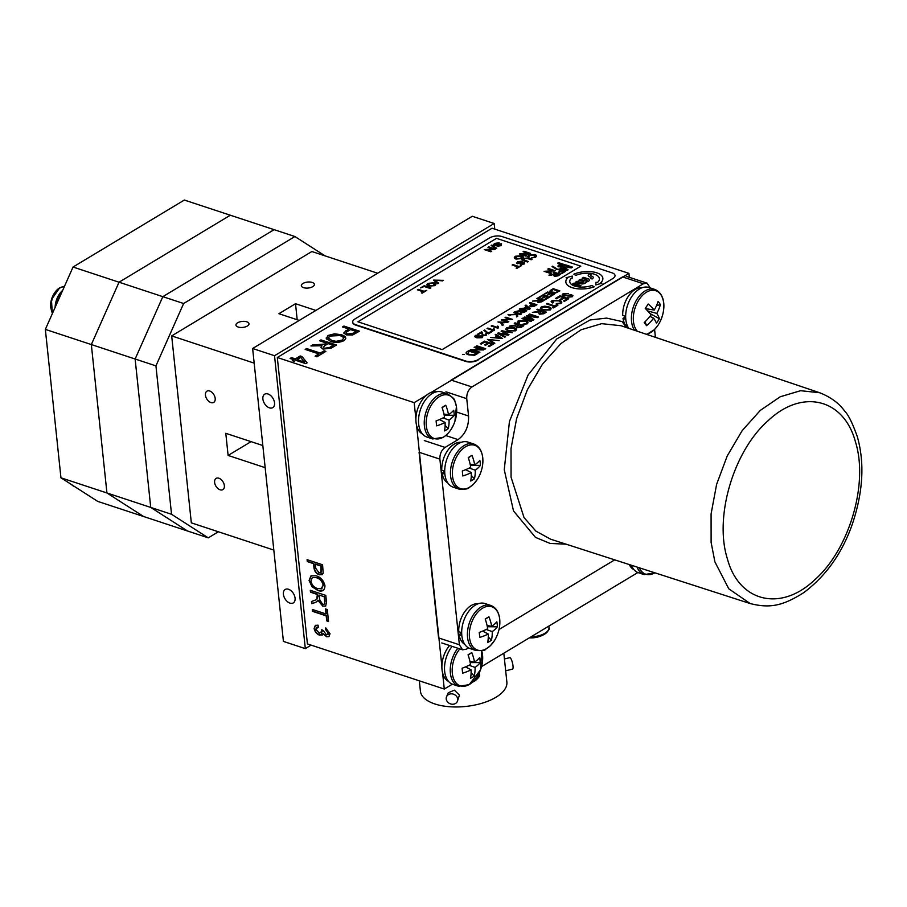 <?xml version="1.0" encoding="UTF-8"?>
<svg xmlns="http://www.w3.org/2000/svg" width="907" height="907" viewBox="0 0 907 907"><rect width="100%" height="100%" fill="white"/><g stroke="black" fill="none" stroke-linecap="round" stroke-linejoin="round"><path stroke-width="1.36" d="M214.608 482.399A6.553 4.161 -121 0 0 217.827 488.454A6.553 4.161 -121 0 0 222.861 489.621A6.553 4.161 -121 0 0 224.358 485.619A6.553 4.161 -121 0 0 221.138 479.565A6.553 4.161 -121 0 0 216.104 478.397A6.553 4.161 -121 0 0 214.608 482.399M205.447 395.18A6.553 4.161 -121 0 0 208.667 401.234A6.553 4.161 -121 0 0 213.701 402.402A6.553 4.161 -121 0 0 215.186 398.4A6.553 4.161 -121 0 0 211.966 392.346A6.553 4.161 -121 0 0 206.932 391.166A6.553 4.161 -121 0 0 205.447 395.18M247.339 326.032A6.553 3.004 -6 0 0 248.983 323.731A6.553 3.004 -6 0 0 244.641 321.395A6.553 3.004 -6 0 0 237.589 322.813A6.553 3.004 -6 0 0 235.945 325.103A6.553 3.004 -6 0 0 240.287 327.45A6.553 3.004 -6 0 0 247.339 326.032M312.745 286.657A6.553 3.004 -6 0 0 314.389 284.367A6.553 3.004 -6 0 0 310.047 282.02A6.553 3.004 -6 0 0 302.995 283.438A6.553 3.004 -6 0 0 301.351 285.739A6.553 3.004 -6 0 0 305.693 288.075A6.553 3.004 -6 0 0 312.745 286.657M265.15 467.661L228.111 455.439L225.786 433.308L262.826 445.53M228.111 455.439L251.035 441.641M377.652 273.234L311.861 251.522L171.684 335.907L191.332 522.851L273.812 550.061M254.164 363.129L171.684 335.907M315.863 310.432L295.512 303.709L278.914 313.709L299.265 320.42M297.19 319.729L295.512 303.709M262.883 399.001A7.846 4.977 -121 0 0 266.737 406.245A7.846 4.977 -121 0 0 272.758 407.64A7.846 4.977 -121 0 0 274.538 402.844A7.846 4.977 -121 0 0 270.694 395.599A7.846 4.977 -121 0 0 264.663 394.205A7.846 4.977 -121 0 0 262.883 399.001M283.403 594.266A7.846 4.977 -121 0 0 287.258 601.511A7.846 4.977 -121 0 0 293.278 602.917A7.846 4.977 -121 0 0 295.07 598.121A7.846 4.977 -121 0 0 291.215 590.876A7.846 4.977 -121 0 0 285.183 589.471A7.846 4.977 -121 0 0 283.403 594.266M494.757 229.108L494.168 223.496L472.264 216.274L252.634 348.492L283.415 641.396L305.319 648.63L311.124 645.126M494.168 223.496L274.526 355.714L305.319 648.63M274.526 355.714L252.634 348.492M302.008 356.564L307.144 362.845L305.795 363.662L295.727 360.34L294.117 361.315L292.303 360.714L293.913 359.739L290.093 358.48L291.532 357.619L295.353 358.877L300.194 355.963L302.008 356.564L306.963 362.959M304.174 361.791L300.591 357.415L297.167 359.478L304.208 362.176L297.167 359.478M290.535 358.628L291.566 358.004L295.399 359.274L300.24 356.349L302.054 356.95M292.746 360.861L293.517 359.988M331.384 348.073L323.039 349.116L320.942 347.46L321.985 345.76L310.908 345.952L312.541 344.966L324.536 344.127L326.373 343.016L319.525 340.76L320.965 339.898L336.463 345.011L331.384 348.073M320.976 347.653L321.985 345.76M311.566 345.964L312.541 344.966M312.586 345.363L317.45 345.102M317.495 345.488L324.536 344.127M319.967 340.907L320.965 339.898M320.999 340.295L336.055 345.261M324.808 345.646L323.277 347.268L324.468 348.243L329.468 347.528L333.209 345.284L328.187 343.617L324.808 345.646M323.323 347.46L324.468 348.243M324.502 348.639L329.513 347.925L333.209 345.284M324.581 344.513L325.964 343.265M343.934 326.067L359.433 331.18L352.664 334.978L346.327 334.887L343.798 332.971L348.742 328.992L342.495 326.939L343.934 326.067L359.025 331.429M343.844 333.175L345.816 330.749M353.208 333.243L356.19 331.452L350.544 329.592L347.54 331.406C345.76 332.45 345.794 333.311 347.676 333.991L353.208 333.243M346.236 333.096L347.721 334.388L353.254 333.629L356.19 331.452M342.937 327.087L343.968 326.463M345.862 331.134L348.333 329.241M315.738 629.061L319.298 633.222L321.985 631.227L321.634 629.832L323.482 630.671L326.339 634.843L328.413 633.245L325.726 629.798L325.726 627.95L330.023 633.721L328.89 636.646L326.441 636.737L323.062 633.619L319.525 635.149C316.668 634.106 314.865 631.896 314.117 628.494L315.33 625.388L318.051 625.184L318.448 627.168L315.738 629.061M329.037 636.555L326.441 636.737M322.359 635.002L319.82 634.968C316.962 633.936 315.16 631.714 314.412 628.324L315.477 625.308M326.735 636.555L323.243 633.948M327.949 634.719L328.708 633.063L326.021 629.617L326.021 628.097M321.361 633.097L322.28 631.045L321.928 629.662M318.402 626.952L316.532 627.293M310.296 590.287L325.794 595.4L326.509 602.169L325.624 606.103L322.813 606.193L318.074 600.468L315.659 602.384L311.713 603.688L311.475 601.511L316.69 599.606L317.348 594.459L310.5 592.203L310.296 590.287M325.76 606.012L322.813 606.193M316.804 599.527L317.597 596.897M319.162 595.049L319.627 599.55L322.597 604.277C324.264 604.64 324.967 603.779 324.717 601.704L324.184 596.715L319.162 595.049L324.184 596.715M324.184 604.153L325.001 601.522L324.479 596.534M317.892 596.727L317.643 594.278L310.795 592.022L310.625 590.389M323.107 606.023L318.368 600.298L315.953 602.214L311.997 603.506L311.781 601.409M307.076 559.653L322.575 564.766L323.187 573.292L319.298 574.766C316.158 573.643 314.366 571.229 313.935 567.51L313.516 563.621L307.28 561.569L307.076 559.653M322.348 574.641L319.298 574.766M319.593 574.596C316.441 573.462 314.661 571.047 314.219 567.34L313.935 567.51M315.33 564.222L315.749 568.224L319.015 572.827L320.874 572.782L320.965 566.081L315.659 564.324M321.01 572.691L321.384 570.05M321.679 569.879L321.259 565.9L315.625 564.041M314.219 567.34L313.811 563.451L307.575 561.388L307.405 559.755M316.055 575.775C320.647 577.079 323.618 580.412 324.978 585.786C324.706 590.514 322.302 592.067 317.779 590.446L312.019 586.727L309.083 580.525L310.942 575.888L316.055 575.775M323.368 590.31L317.779 590.446M318.074 590.264L312.019 586.727M312.314 586.557L309.083 580.525M321.339 588.722L323.47 585.026C322.393 580.899 320.08 578.394 316.532 577.51L312.269 577.657L310.886 581.104C311.94 585.128 314.185 587.611 317.631 588.541L321.985 588.507M316.532 577.51L312.416 577.578M323.47 585.026L323.175 585.196C322.098 581.07 319.786 578.575 316.237 577.691M321.044 588.904L323.175 585.196M309.378 580.344L311.237 575.718M312.314 609.436L325.998 613.948L325.477 608.926L327.28 609.515L328.538 621.488L326.735 620.887L326.203 615.864L312.518 611.341L312.314 609.436M328.515 621.204L327.019 620.705L326.497 615.683L312.802 611.171L312.632 609.538M326.293 613.767L325.794 609.028M629.356 277.327L628.936 273.37L492.07 228.224L277.315 357.505L414.182 402.651L415.894 418.989M416.574 425.383L441.89 666.328M442.571 672.722L444.283 689.059L452.378 684.184M277.315 357.505L307.416 643.902L444.283 689.059M326.373 339.082L328.073 335.851L334.536 333.81L341.247 334.717C346.02 336.134 346.916 338.141 343.923 340.703C339.377 342.699 334.898 342.925 330.488 341.372L326.146 338.039M334.57 334.195L341.247 334.717M339.785 335.579L329.853 336.043L328.459 337.994L331.973 340.522L336.078 341.315L342.098 340.114C344.354 338.13 343.583 336.622 339.785 335.579M328.493 338.186L331.973 340.522M332.019 340.907L336.123 341.712L342.143 340.51L343.538 338.356M341.293 335.114L345.828 338.266M326.327 338.685L328.028 335.454L334.536 333.81M316.894 356.791L315.092 356.19L318.856 353.923L305.171 349.41L306.6 348.537L320.296 353.061L324.06 350.794L325.874 351.383L316.894 356.791M305.614 349.558L306.6 348.537M306.645 348.934L320.296 353.061M315.534 356.338L318.448 354.161M320.33 353.447L324.105 351.179L325.466 351.633M628.936 273.37L431.222 392.402M426.426 395.282L414.182 402.651M481.515 666.634L637.848 572.532M505.675 670.761L512.512 669.151A5.896 1.406 -103.3 0 0 512.999 665.84A5.896 1.406 -103.3 0 0 509.813 657.677L504.428 658.947M503.827 653.21L506.866 682.075A43.457 19.943 174 0 1 482.286 703.152A43.457 19.943 174 0 1 434.85 703.957A43.457 19.943 174 0 1 420.417 691.157L419.329 680.828M457.729 699.116A5.896 5.068 23.4 0 1 457.389 701.372A5.896 5.068 23.4 0 1 451.233 704.093A5.896 5.068 23.4 0 1 446.233 698.957A5.896 5.068 23.4 0 1 446.573 696.701A5.896 5.068 23.4 0 1 452.729 693.98A5.896 5.068 23.4 0 1 457.729 699.116M446.573 696.701L448.273 692.755L454.373 690.17L459.452 695.136L457.389 701.372M479.202 672.937L479.35 674.332C480.245 675.545 478.873 677.676 475.211 680.715A15.521 7.12 174 0 1 474.803 680.964L474.803 680.964A15.521 7.12 174 0 1 472.706 682.019M548.327 630.138A15.521 7.12 174 0 1 544.585 634.163A15.521 7.12 174 0 1 544.438 634.254L544.438 634.254A15.521 7.12 174 0 1 529.711 637.621M436.562 391.779A22.392 13.945 108.3 0 0 428.796 393.581A22.392 13.945 108.3 0 0 416.268 414.703A22.392 13.945 108.3 0 0 422.594 434.102M629.265 564.551A22.392 13.945 108.3 0 0 634.061 569.8M449.555 645.512A22.392 13.945 108.3 0 0 448.591 681.452M459.815 648.902A22.811 14.206 108.3 0 0 452.321 673.3A22.811 14.206 108.3 0 0 469.554 684.354A22.811 14.206 108.3 0 0 482.547 655.092A22.811 14.206 108.3 0 0 481.674 650.761M471.118 672.756L474.236 676.032A36.643 27.391 -143.7 0 1 470.518 678.266A38.661 22.29 62.6 0 0 471.084 669.808A38.661 19.784 -1.8 0 1 462.604 673.187A36.643 3.809 -99.1 0 0 462.366 670.761A36.643 3.809 -99.1 0 0 462.082 668.232A38.661 15.555 170.1 0 0 470.529 664.514A38.661 22.29 62.6 0 0 468.046 654.809A36.643 1.19 -32.6 0 1 471.765 652.575L468.137 655.069M469.044 665.284L475.064 667.416A38.661 19.784 -1.8 0 0 480.2 662.598A36.643 32.391 6.2 0 0 480.041 660.115A36.643 32.391 6.2 0 0 479.678 657.654A38.661 15.555 170.1 0 1 474.508 662.121A38.661 26.53 -125.2 0 0 471.765 652.575M471.084 669.808L465.472 666.906M474.508 662.121L469.917 661.362M480.2 662.598L470.177 662.586M474.236 676.032A38.661 26.53 -125.2 0 0 475.064 667.416M452.14 646.362A23.718 14.761 108.3 0 0 444.509 668.969A23.718 14.761 108.3 0 0 452.944 684.4L458.67 686.282L469.248 684.66L480.517 669.819L481.742 650.75M439.317 396.688A22.811 14.206 108.3 0 0 426.324 425.95A22.811 14.206 108.3 0 0 443.557 437.015A22.811 14.206 108.3 0 0 456.55 407.753A22.811 14.206 108.3 0 0 439.317 396.688M445.122 425.417L448.239 428.682A36.643 27.391 -143.7 0 1 444.521 430.916A38.661 22.29 62.6 0 0 445.088 422.469A38.661 19.784 -1.8 0 1 436.607 425.848A36.643 3.809 -99.1 0 0 436.369 423.422A36.643 3.809 -99.1 0 0 436.086 420.893A38.661 15.555 170.1 0 0 444.532 417.163A38.661 22.29 62.6 0 0 442.049 407.47A36.643 1.19 -32.6 0 1 445.768 405.225L442.14 407.719M443.047 417.934L449.067 420.077A38.661 19.784 -1.8 0 0 454.203 415.259A36.643 32.391 6.2 0 0 454.044 412.776A36.643 32.391 6.2 0 0 453.681 410.304A38.661 15.555 170.1 0 1 448.512 414.771A38.661 26.53 -125.2 0 0 445.768 405.225M447.536 393.887L441.811 391.994A23.718 14.761 108.3 0 0 432.174 393.57A23.718 14.761 108.3 0 0 418.751 417.061A23.718 14.761 108.3 0 0 426.948 437.049L432.673 438.943L443.251 437.31C448.512 433.954 452.412 428.603 454.929 421.279L456.414 406.472L454.736 400.735C455.189 399.647 452.786 397.368 447.536 393.887A23.718 14.761 108.3 0 0 437.911 395.452A23.718 14.761 108.3 0 0 424.476 418.955A23.718 14.761 108.3 0 0 432.673 438.943M445.088 422.469L439.476 419.567M448.512 414.771L443.92 414.011M454.203 415.259L444.181 415.236M448.239 428.682A38.661 26.53 -125.2 0 0 449.067 420.077M631.408 565.242A23.718 14.761 108.3 0 0 638.415 572.736L644.14 574.63L654.979 572.839M639.344 567.805A22.811 14.206 108.3 0 0 654.854 572.805M819.69 392.742L819.69 392.742C830.676 397.085 839.009 403.207 844.689 411.12C848.464 414.93 852.693 423.535 857.387 436.925C864.824 463.33 863.045 492.694 852.024 525.028C841.798 553.723 825.665 576.285 803.625 592.724C782.344 606.159 769.533 608.427 750.146 603.54L728.763 588.79L714.886 561.841L711.111 542.318L711.088 513.906L716.609 484.383L727.233 455.926L742.153 430.655L760.293 410.406L780.281 396.744L800.586 390.702L819.69 392.742L621.012 325.726L601.658 323.663L581.104 329.774L560.9 343.594L542.511 364.104L527.352 389.783L516.593 418.671L511.026 448.557L511.06 477.195L524.031 517.568L535.878 531.105L550.606 539.189M855.414 441.743C843.759 398.4 801.992 388.411 768.082 420.723C733.638 450.87 713.99 516.775 727.38 558.814C738.967 602.112 780.87 612.146 814.724 579.822C849.269 549.597 868.781 483.567 855.414 441.743M566.127 544.189L550.096 543.429L535.481 537.386L513.498 510.924L504.258 469.735L509.439 421.506L528.067 375.045L556.751 338.946L590.106 319.956L606.647 318.108L622.1 321.566L626.431 327.552M650.228 287.916L647.065 283.165L643.358 283.766L471.946 386.96C468.318 389.647 466.583 393.547 466.742 398.672L468.556 415.996C468.885 426.29 465.382 434.17 458.069 439.612L445.088 447.423C441.46 450.11 439.725 454.01 439.884 459.135L459.396 644.775L462.581 649.809L466.289 649.208L468.5 647.881M439.884 459.135L419.079 452.276L438.591 637.916L459.396 644.775M643.358 283.766L622.553 276.907L451.142 380.101L471.946 386.96M499.009 629.503L614.708 559.857M655.421 337.336L654.593 329.456M625.66 316.566L623.007 318.414A21.587 13.435 108.3 0 0 628.755 328.334A23.718 14.761 108.3 0 1 631.578 296.884A23.718 14.761 108.3 0 1 648.958 287.496L654.695 289.39A23.718 14.761 108.3 0 0 637.315 298.766A23.718 14.761 108.3 0 0 634.537 330.284M625.796 319.332L623.007 318.414M642.179 287.712A21.587 13.435 108.3 0 0 622.724 315.398L625.66 316.373M444.702 471.402L442.094 473.273A21.587 13.435 108.3 0 0 447.82 482.955M444.872 474.18L442.094 473.273M461.232 442.321A21.587 13.435 108.3 0 0 441.777 470.28L444.702 471.243M461.674 632.825L459.067 634.696A21.587 13.435 108.3 0 0 464.781 644.389M461.833 635.614L459.067 634.696M478.193 603.745A21.587 13.435 108.3 0 0 458.749 631.703L461.674 632.667M646.328 334.264A22.811 14.206 108.3 0 0 658.153 324.989A22.811 14.206 108.3 0 0 660.477 294.197A22.811 14.206 108.3 0 0 639.016 299.707A22.811 14.206 108.3 0 0 636.691 330.499A22.811 14.206 108.3 0 0 637.27 331.214M647.689 310.931L656.77 313.391A38.661 14.013 -150.9 0 1 659.321 318.697A36.643 34.817 -153.5 0 1 656.407 323.153A38.661 9.784 37.2 0 0 653.641 318.164A38.661 29.806 -33.6 0 1 646.555 325.681A36.643 5.465 -118.1 0 1 645.41 324.207A36.643 5.465 -118.1 0 1 644.197 322.575A38.661 25.566 139.9 0 0 651.124 314.842A38.661 9.784 37.2 0 0 645.262 308.448A36.643 6.247 -53.5 0 0 648.188 303.992A38.661 14.013 -150.9 0 1 654.253 310.069A38.661 25.566 139.9 0 0 658.04 301.464A36.643 23.117 -4.4 0 1 659.31 302.983A36.643 23.117 -4.4 0 1 660.387 304.571L656.464 305.693M656.77 313.391A38.661 29.806 -33.6 0 0 660.387 304.571M654.253 310.069L645.41 308.595M659.321 318.697L650.104 313.618M653.641 318.164L649.979 316.35M646.555 325.681L645.047 321.781M499.712 619.288A22.811 14.206 108.3 0 0 482.479 608.234A22.811 14.206 108.3 0 0 469.486 637.485A22.811 14.206 108.3 0 0 486.719 648.55A22.811 14.206 108.3 0 0 499.712 619.288M482.637 631.102L488.249 634.004A38.661 19.784 -1.8 0 1 479.769 637.383A36.643 3.809 -99.1 0 0 479.247 632.428A38.661 15.555 170.1 0 0 487.694 628.698A38.661 22.29 62.6 0 0 485.211 619.005A36.643 1.19 -32.6 0 1 487.127 617.848A36.643 1.19 -32.6 0 1 488.93 616.771L485.302 619.266M488.249 634.004A38.661 22.29 62.6 0 1 487.683 642.462A36.643 27.391 -143.7 0 0 489.61 641.419A36.643 27.391 -143.7 0 0 491.401 640.217A38.661 26.53 -125.2 0 0 492.229 631.612A38.661 19.784 -1.8 0 0 497.365 626.794A36.643 32.391 6.2 0 0 496.843 621.839A38.661 15.555 170.1 0 1 491.673 626.306A38.661 26.53 -125.2 0 0 488.93 616.771M490.698 605.423L484.973 603.54A23.718 14.761 108.3 0 0 468.431 611.692A23.718 14.761 108.3 0 0 461.822 635.524A23.718 14.761 108.3 0 0 470.109 648.584L475.835 650.478C482.127 650.807 485.415 650.398 485.698 649.253L490.46 645.637L494.474 640.569C498.589 633.744 500.335 626.601 499.723 619.141C498.861 611.976 495.857 607.407 490.698 605.423A23.718 14.761 108.3 0 0 474.157 613.586A23.718 14.761 108.3 0 0 467.558 637.417A23.718 14.761 108.3 0 0 475.835 650.478M487.082 625.547L491.673 626.306M497.365 626.794L487.342 626.771M492.229 631.612L486.209 629.469M491.401 640.217L488.283 636.952M482.751 457.865A22.811 14.206 108.3 0 0 465.506 446.8A22.811 14.206 108.3 0 0 452.514 476.062A22.811 14.206 108.3 0 0 469.747 487.127A22.811 14.206 108.3 0 0 482.751 457.865M465.676 469.679L471.289 472.581A38.661 19.784 -1.8 0 1 462.808 475.96A36.643 3.809 -99.1 0 0 462.287 471.005A38.661 15.555 170.1 0 0 470.722 467.275A38.661 22.29 62.6 0 0 468.25 457.582A36.643 1.19 -32.6 0 1 470.166 456.425A36.643 1.19 -32.6 0 1 471.969 455.337L468.341 457.831M471.289 472.581A38.661 22.29 62.6 0 1 470.71 481.027A36.643 27.391 -143.7 0 0 472.638 479.996A36.643 27.391 -143.7 0 0 474.429 478.794A38.661 26.53 -125.2 0 0 475.257 470.189A38.661 19.784 -1.8 0 0 480.393 465.37A36.643 32.391 6.2 0 0 479.871 460.416A38.661 15.555 170.1 0 1 474.701 464.883A38.661 26.53 -125.2 0 0 471.969 455.337M473.737 443.999L468.001 442.106A23.718 14.761 108.3 0 0 451.471 450.269A23.718 14.761 108.3 0 0 444.861 474.1A23.718 14.761 108.3 0 0 453.149 487.161L458.874 489.054C465.166 489.383 468.443 488.975 468.726 487.83L473.499 484.213L477.501 479.145C481.617 472.32 483.374 465.178 482.751 457.718C481.889 450.552 478.885 445.972 473.737 443.999A23.718 14.761 108.3 0 0 457.196 452.162A23.718 14.761 108.3 0 0 450.586 475.982A23.718 14.761 108.3 0 0 458.874 489.054M470.121 464.123L474.701 464.883M480.393 465.37L470.382 465.348M475.257 470.189L469.236 468.046M474.429 478.794L471.311 475.529M325.103 255.887L294.922 236.534L183.633 303.516L155.936 365.872L171.536 514.28L150.732 507.421L187.466 530.98L143.669 516.537L106.935 492.966L143.669 516.537L97.673 501.367L60.95 477.796L45.35 329.388L73.048 267.032L119.032 282.213L91.335 344.558L106.935 492.966L91.335 344.558L119.032 282.213L230.321 215.22L119.032 282.213L162.829 296.657L135.132 359.013L150.732 507.421L60.95 477.796M171.536 514.28L208.27 537.851L187.466 530.98L150.732 507.421L135.132 359.013L45.35 329.388M155.936 365.872L135.132 359.013L162.829 296.657L183.633 303.516M294.922 236.534L274.118 229.664L162.829 296.657L274.118 229.664L184.325 200.05L73.048 267.032M208.27 537.851L218.36 531.774M50.622 307.927A15.521 9.66 -71.7 0 1 59.477 288.007M55.134 307.371A16.133 10.045 -71.7 0 1 62.674 290.387M62.141 291.601A15.396 9.58 108.3 0 0 55.667 306.158M556.887 273.857L558.995 274.549L556.887 273.846L555.299 274.798L556.887 273.857M555.084 275.955L555.299 274.81L555.084 275.932L559.007 274.549M497.932 321.962L507.693 322.28L501.979 322.903L503.283 324.933L502.297 325.522L500.743 322.892L497.932 321.962L500.755 322.915L502.297 325.556L503.294 324.955M543.384 294.605L547.715 291.997L554.347 294.185L550.175 296.702L549.415 296.453L552.748 294.435L550.708 293.766L546.83 295.387L549.937 293.517L547.647 292.757L543.384 294.605L547.647 292.78L549.914 293.528M554.324 294.208L549.438 296.464M514.269 323.266L514.983 322.835L523.838 325.76L521.23 327.336L516.684 327.79L515.879 325.998L509.757 325.987L518.18 324.559L514.269 323.266L518.169 324.57M519.212 324.899L517.455 325.964L517.398 327.359L522.092 325.851L519.212 324.899M547.794 269.084L548.633 268.585L555.277 270.774L546.604 271.374L551.558 273.018L550.719 273.517L544.075 271.329L552.76 270.717L547.794 269.084L552.714 270.717M527.636 256.33L528.407 257.248L529.461 256.817L529.461 255.264L529.461 256.806L528.407 257.237L528.611 255.048L534.813 254.538C536.819 255.23 537.023 256.148 535.447 257.282L531.23 258.019L534.722 257.01L533.985 255.037L529.461 255.252L533.985 255.048L535.436 256.08M517.421 261.783L522.285 261.08L518.226 262.01L518.033 263.211L524.665 262.078L524.427 263.914L520.278 264.583L523.634 263.676L523.895 262.599L523.09 262.531L517.239 263.733L517.421 261.783M517.239 263.733L523.101 262.542L523.895 262.611L523.634 263.688M417.413 289.843L423.263 291.782L417.39 289.832L418.229 289.333L424.102 291.272L426.766 290.376L422.14 293.165L426.755 290.387M421.392 292.916L422.14 293.176L421.37 292.916L423.274 291.771M420.599 287.916L424.159 286.487L430.043 288.426L430.87 287.927L430.031 288.415L424.159 286.476L420.587 287.916L424.227 285.716L430.87 287.916M426.902 284.832L428.603 286.181L434.827 285.626L435.938 284.152M523.09 251.727L527.999 253.359M530.561 253.427L529.677 253.949L530.561 253.427M521.922 254.028L529.677 253.96L521.876 254.017L526.82 255.661M526.003 256.171L526.831 255.661L526.003 256.159L519.36 253.96L526.003 256.171M519.371 253.971L528.033 253.359L523.078 251.727L523.917 251.216L530.561 253.416M512.149 265.048L517.999 266.998L512.126 265.048L512.965 264.549L518.838 266.488L521.491 265.604M516.877 268.393L521.514 265.604L516.106 268.132L516.877 268.393M516.128 268.132L518.01 266.987M522.285 261.091L518.226 262.032L518.033 263.223M520.289 264.595L524.427 263.926L524.665 262.089M516.434 263.007L517.239 263.744M528.339 261.499L527.5 261.987L528.339 261.499L524.552 260.241L523.951 258.642L527.443 258.518L531.219 259.765L532.035 259.255M522.013 259.629L527.5 261.998L523.679 260.728C521.774 260.173 521.559 259.391 523.033 258.404L528.237 257.985L532.058 259.243L531.219 259.742L527.443 258.506L523.951 258.642L523.226 259.447M531.241 258.019L535.447 257.293L536.536 255.876M555.277 270.785L546.638 271.386M551.558 273.03L550.719 273.529L544.098 271.329M552.046 266.545L557.011 269.742L557.624 269.356L557.011 269.73L552.034 266.533L552.658 266.159L557.635 269.356M557.692 263.143L560.39 264.05L557.68 263.132L558.508 262.633L565.14 264.833M562.986 266.148L565.152 264.844L562.986 266.148M557.862 266.046L558.848 266.862L562.045 266.658L558.848 266.851L558.95 264.912L560.401 264.039M558.485 272.179L559.234 272.44L558.474 272.168L561.127 270.569L558.145 269.594L561.116 270.581M565.628 271.295L560.911 273.404L561.682 273.665L565.628 271.295L558.984 269.084L558.145 269.594M560.923 273.404L564.018 271.533L561.898 270.83L564.007 271.533M559.234 272.44L561.898 270.842L559.234 272.429M562.623 266.907L566.626 269.696L562.612 266.896L570.673 267.282L565.061 265.434L570.616 267.282M572.532 267.134L571.274 267.871L564.052 266.975L571.274 267.894L572.532 267.134L565.889 264.923L565.061 265.434M568.088 269.81L566.841 270.547L568.088 269.81M560.197 268.37L566.841 270.558L560.197 268.37L561.036 267.848L566.648 269.708M580.809 266.159L496.503 238.348L357.891 321.792L442.197 349.603L580.809 266.159L442.197 349.626L357.902 321.804M553.145 272.61L556.104 273.597L553.134 272.61L553.973 272.1L560.605 274.299M558.043 275.853L560.617 274.311L558.043 275.841L554.268 276.442L558.043 275.853M554.052 274.923L554.268 276.465L554.052 274.912L553.27 275.082L554.052 274.923M551.739 275.172L548.928 275.138L551.739 275.172M548.95 275.138L556.116 273.585M514.292 257.735L515.992 259.096L522.205 258.529L523.316 257.055M499.145 242.781L495.075 243.7L494.882 244.901L495.086 243.711L499.145 242.781L494.281 243.473L494.1 245.423L499.95 244.232L500.755 244.3L500.494 245.378M497.149 246.285L501.288 245.616L501.526 243.779L501.288 245.604L497.127 246.273L500.483 245.366L500.755 244.289L496.73 245.332L494.1 245.434L493.283 244.697M491.129 245.446L491.753 245.071L496.73 248.269L496.095 248.643L491.129 245.446L496.106 248.654L496.719 248.269M487.977 247.362L492.875 248.994L487.955 247.35L488.794 246.851L495.437 249.04L494.553 249.572L495.426 249.051M486.798 249.663L494.553 249.584L486.764 249.652L491.719 251.284L490.88 251.783L491.719 251.296M484.259 249.595L490.88 251.795L484.236 249.595L492.92 248.994M433.546 280.127L437.786 283.766L438.682 283.211L437.786 283.744L433.535 280.116L443.466 280.342M434.793 280.127L442.571 280.887L434.793 280.116L438.693 283.199M478.091 359.648L612.803 278.551A8.843 4.059 -6 0 0 612.089 272.86L502.047 236.557A8.843 4.059 -6 0 0 489.621 237.906L354.909 319.003A8.843 4.059 -6 0 0 352.687 322.098A8.843 4.059 -6 0 0 355.623 324.695L465.665 360.997A8.843 4.059 -6 0 0 478.091 359.648L478.136 360.034A8.843 4.059 174 0 1 465.71 361.394L465.665 360.997M355.623 324.695L355.669 325.091A8.843 4.059 174 0 1 352.732 322.484A8.843 4.059 174 0 1 352.721 322.291M355.669 325.091L465.71 361.394M563.156 297.587L560.175 296.612L556.592 298.766L555.549 298.426L559.857 295.818L568.712 298.743L564.517 301.271L563.474 300.931L566.966 298.834L564.199 297.927L560.923 299.9L559.88 299.559L563.168 297.587L560.175 296.6L556.592 298.754L555.572 298.426M568.7 298.754L564.517 301.294L563.496 300.943M536.876 309.661L537.59 309.23L546.445 312.155L543.826 313.731L539.291 314.185L538.486 312.393L532.364 312.382L540.787 310.954L536.876 309.661L540.765 310.954M541.819 311.294L540.062 312.348L540.005 313.754L544.699 312.246L541.819 311.294M546.433 312.155L543.837 313.743L539.291 314.196L538.486 312.405L532.386 312.382M482.819 336.746L482.127 337.699L476.957 337.846L474.758 336.395M478.805 334.989L475.79 336.27M477.422 337.268L477.91 336.157L481.73 335.851L482.116 337.676L476.946 337.812C474.826 337.279 474.338 336.463 475.495 335.397L478.828 334.966L476.22 335.669L477.422 337.268L477.91 336.191M526.479 306.691L525.142 305.614M530.289 308.675L529.359 309.264L520.369 308.482L523.963 308.199L526.491 306.679L525.119 305.591L526.003 305.058L530.3 308.675L529.359 309.242L520.369 308.459M539.733 299.582L536.808 298.596M544.223 300.285L541.683 301.838L537.908 302.45L537.692 300.909L532.613 301.113M464.463 354.433L462.513 354.444M477.944 353.39L474.633 355.227L468.749 354.841C466.039 354.127 465.45 353.095 466.98 351.735L469.089 350.465L477.944 353.401L474.633 355.249L468.749 354.864L465.949 352.959M507.489 334.604L501.14 331.168L501.888 330.726L512.251 332.733L502.784 331.35L508.986 334.694L508.113 335.239L499.088 333.572L505.55 336.769L504.825 337.223L497.41 333.436L498.26 332.903L507.489 334.604L501.152 331.18M497.41 333.436L504.825 337.211L505.55 336.769M516.491 329.581L515.618 330.828L508.305 330.998L505.664 329.037M519.643 322.926L518.713 323.289L518.169 320.817L525.448 320.715C528.033 321.441 528.611 322.484 527.194 323.844L522.262 324.366L526.185 323.493C527.239 322.473 526.752 321.69 524.734 321.169L519.223 321.157L518.645 321.962M526.185 323.493C527.239 322.461 526.752 321.679 524.734 321.146L519.223 321.146L519.654 322.915L518.713 323.277L517.353 321.94M522.262 324.366L527.194 323.844M531.581 321.101L530.878 321.543L522.035 318.606L522.738 318.176L531.593 321.089L530.878 321.52L522.013 318.606M536.729 317.042L528.928 314.457M532.126 319.423L526.479 315.931L527.171 315.5L536.808 317.053L528.917 314.446L529.631 314.015L538.497 316.94L537.352 317.643L528.123 316.158L533.883 319.718L532.851 320.352L523.997 317.427L524.711 316.985L532.171 319.445L526.491 315.931M557.884 305.262L553.485 307.915L552.442 307.575L554.29 306.464L546.467 303.902L547.182 303.448L555.005 306.033L556.853 304.922L557.884 305.262L553.485 307.927L552.454 307.575M561.818 302.292L560.934 303.55L556.49 303.528L559.925 303.176C560.98 302.167 560.492 301.385 558.474 300.852L552.964 300.841L552.386 301.657M559.925 303.176C560.98 302.144 560.492 301.373 558.474 300.841L552.964 300.829L553.395 302.621L552.454 302.972L551.093 301.634M566.954 298.845L564.199 297.938L560.923 299.911L559.902 299.559M572.975 295.75L572.147 296.793L567.34 297.224L571.093 296.453L571.025 295.194L563.27 296.067L562.011 295.036M571.093 296.453L571.013 295.172L569.891 295.013L563.27 296.056L562.93 293.868L568.304 293.426L563.905 294.253L563.973 295.637L571.761 294.752L572.147 296.782L567.351 297.213M573.882 274.186A18.378 8.435 -6 0 0 573.859 274.197L575.764 275.388A14.886 6.825 174 0 1 590.922 273.449A14.886 6.825 174 0 1 599.38 278.608M600.536 282.973A18.378 8.435 -6 0 0 596.761 272.814A18.378 8.435 -6 0 0 573.848 274.175L575.764 275.365A14.886 6.825 174 0 1 594.448 274.209A14.886 6.825 174 0 1 597.418 282.508L595.933 282.281L595.797 284.945L601.942 283.211L600.536 282.973A18.378 8.435 -6 0 0 602.86 278.234M595.786 284.923L601.874 283.199M578.643 285.784L580.911 285.546M572.6 283.982L577.521 285.637L579.006 284.719M590.446 275.252A1.315 0.601 174 0 1 590.604 274.934L591.047 274.504L589.301 273.903L588.586 274.594A3.594 1.644 -6 0 0 588.892 276.329L590.774 277.361A1.315 0.601 174 0 1 591.024 277.655M588.189 275.49A3.594 1.644 -6 0 0 588.892 276.352L590.763 277.327A1.315 0.601 174 0 1 590.876 277.973L590.434 278.426L592.18 278.993L592.895 278.313A3.594 1.644 -6 0 0 593.291 277.417M582.124 278.256L586.727 279.798A1.315 0.601 174 0 1 587.158 280.172M575.616 282.168L580.219 283.71A3.594 1.644 -6 0 0 584.097 283.653A3.594 1.644 -6 0 0 586.171 281.941A3.594 1.644 -6 0 0 589.425 279.934M578.87 280.206L583.473 281.748A1.315 0.601 174 0 1 583.904 282.122M565.855 282.122A18.832 8.639 -6 0 0 594.164 286.839L591.999 285.467A14.886 6.825 174 0 1 574.721 286.079A14.886 6.825 174 0 1 570.991 278.54L572.079 278.721L572.215 276.091L566.07 277.803L567.453 278.03M566.127 277.803L567.476 278.007A18.832 8.639 -6 0 0 572.102 287.655A18.832 8.639 -6 0 0 594.164 286.816M569.777 281.714A14.886 6.825 174 0 1 570.991 278.562L572.068 278.698L572.215 276.068M551.15 308.72L550.277 309.967L542.964 310.126L540.323 308.176M523.827 325.772L521.23 327.348L516.684 327.801L515.879 326.01L509.779 325.987M497.183 336.021L495.188 334.774M502.591 338.549L490.698 337.472L494.712 337.506L497.195 336.009L495.177 334.762L495.925 334.309L502.603 338.549L490.698 337.461M494.791 343.243L494.054 343.708L487.467 339.422M499.122 340.635L488.884 339.524L494.803 343.243L494.054 343.696L487.456 339.411L499.133 340.635L488.884 339.513M487.875 342.903L484.905 341.928L481.311 344.082L480.291 343.73M493.431 344.07L489.236 346.599L488.204 346.259L491.685 344.15L488.93 343.243L485.653 345.227L484.61 344.887L487.898 342.903L484.905 341.916L481.311 344.07L480.279 343.73L484.587 341.134L493.442 344.059L489.236 346.587L488.204 346.247M491.673 344.161L488.93 343.254L485.653 345.216L484.61 344.875M484.973 349.172L476.118 346.247L476.833 345.805L485.698 348.73L484.973 349.172M481.186 349.762L474.146 347.438L474.86 346.996L483.714 349.932L472.864 349.875M483.714 349.921L472.819 349.853L479.916 352.199L479.202 352.642L470.348 349.728L481.232 349.762L474.146 347.426M559.834 290.898L555.356 293.086L551.717 292.746L549.88 291.351M552.726 294.458L550.708 293.789L546.853 295.399M544.869 296.566L542.59 295.818L539.098 297.927L538.339 297.666L542.658 295.036L549.302 297.235L545.13 299.741L544.359 299.514L547.703 297.485L545.663 296.804L541.808 298.437M549.279 297.247L545.13 299.775L544.359 299.491M547.681 297.496L545.663 296.827L541.774 298.426L544.892 296.555L542.59 295.795L538.339 297.643M532.137 303.913L529.416 303.017L530.244 302.507L536.899 304.729L533.781 306.543L530.584 306.747L530.686 304.786L532.137 303.913L529.439 303.029M536.887 304.707L533.769 306.521L530.572 306.725L529.597 305.931M522.273 310.092L519.348 309.106M526.763 310.795L524.223 312.359L520.448 312.96L520.233 311.43L515.153 311.623M517.727 316.237L516.582 316.928L516.276 314.525L509.791 314.831L516.219 314.003L516.117 313.187L513.816 312.427L514.643 311.906L521.287 314.094L520.459 314.627L517.398 313.618L517.727 316.271L516.582 316.951L516.287 314.548L509.836 314.831M521.264 314.117L520.448 314.593L517.387 313.584M510.369 315.273L509.609 315.727L508.011 314.627L510.369 315.273L509.621 315.749L508.011 314.661M509.927 319.321L505.074 317.699M508.77 321.634L507.965 322.144L501.322 319.956L509.995 319.321L505.04 317.688L505.879 317.178L512.523 319.377L503.918 320.001M501.322 319.956L507.965 322.121L508.793 321.611L503.839 319.978L512.523 319.377M507.648 322.314L501.979 322.937M498.306 327.937L491.186 326.055L491.945 325.568L497.115 327.28L497.512 326.135L498.294 326.395L497.83 328.221L491.186 326.032M494.168 330.42L487.048 328.549L487.807 328.062L492.977 329.774L493.374 328.617L494.156 328.878L493.691 330.715L487.048 328.515M492.127 331.577L488.329 333.855L483.896 330.42L484.655 329.955L488.238 333.118L491.277 331.293L492.127 331.577L488.329 333.889L483.919 330.42M486.277 333.425L486.254 335.193L482.592 335.681L481.458 332.676L478.556 334.422L477.706 334.139L481.583 331.803L483.34 335.216L485.494 334.921L486.277 333.425L486.254 335.216L482.592 335.703L481.458 332.699L478.567 334.445L477.74 334.15M482.093 332.075L482.626 334.275M485.506 334.955L485.46 333.867M508.498 314.65L509.144 315.217M559.653 266.352L559.744 265.161L561.172 264.3L563.542 265.082L561.172 264.288L559.744 265.15L559.653 266.341L563.553 265.071M519.314 309.094L520.153 308.595L526.797 310.784L524.223 312.325L520.448 312.938L520.233 311.396L515.108 311.623L522.296 310.081L519.314 309.094M523.067 310.33L521.48 311.282L521.264 312.427L525.187 311.033L523.067 310.33M527.012 307.076L524.983 308.301L529.064 308.697L527.012 307.076M535.266 304.967L532.908 304.196L531.479 305.024L531.389 306.215L535.289 304.956L532.908 304.162L531.479 305.047L531.389 306.237M515.425 257.531L516.174 256.534L520.686 256.182L522.205 257.214M462.491 354.433L464.475 354.422L462.491 354.433M428.036 284.628L428.784 283.63L433.297 283.279L434.816 284.31M479.916 352.199L479.202 352.63L470.348 349.705M485.698 348.73L484.973 349.161L476.118 346.236M501.242 338.515L497.988 336.508L495.993 337.699L501.242 338.504L497.988 336.497L496.016 337.699M508.986 334.694L508.113 335.227L499.088 333.561M512.251 332.733L502.784 331.338M509.983 327.03L513.725 327.608C516.4 328.345 517.024 329.411 515.618 330.817L508.305 330.976L505.834 329.502L506.537 327.812L509.983 327.03M515.244 329.558L512.999 328.051L507.58 328.153C506.537 329.207 507.024 330.012 509.042 330.556L514.575 330.477C515.641 329.4 515.108 328.583 512.999 328.039L507.58 328.164L506.934 329.082M590.434 278.392L592.18 278.971L592.883 278.29A3.594 1.644 -6 0 0 592.588 276.556L590.706 275.547A1.315 0.601 174 0 1 590.593 274.912L591.047 274.481M574.074 283.063L572.566 283.982L577.521 285.614L579.029 284.696L574.074 283.063M578.927 285.376L580.616 285.932L578.927 285.376M582.09 278.245L586.716 279.764A1.315 0.601 174 0 1 586.829 280.614A1.315 0.601 174 0 1 584.981 280.819L580.355 279.288L578.847 280.206L583.473 281.726A1.315 0.601 174 0 1 583.575 282.576A1.315 0.601 174 0 1 581.727 282.78L577.101 281.249L575.594 282.156L580.219 283.687A3.594 1.644 -6 0 0 584.097 283.63A3.594 1.644 -6 0 0 586.171 281.918A3.594 1.644 -6 0 0 589.244 280.535A3.594 1.644 -6 0 0 588.235 278.857L583.609 277.338L582.09 278.245M533.883 319.718L532.851 320.33L523.997 317.416M538.497 316.94L537.352 317.631L528.089 316.135M494.156 328.878L494.179 330.42M553.395 302.609L552.454 302.961L551.909 300.5L559.188 300.41C561.762 301.135 562.351 302.178 560.934 303.539L556.002 304.038M554.29 306.464L546.467 303.879M549.903 308.697L547.658 307.19L542.239 307.303C541.196 308.346 541.683 309.151 543.712 309.695L549.234 309.616C550.3 308.527 549.778 307.711 547.658 307.167L542.239 307.292M544.642 306.169L548.395 306.747C551.059 307.484 551.683 308.55 550.277 309.956L542.964 310.115L540.493 308.629L541.196 306.951L544.642 306.169M544.676 312.246L541.819 311.305L540.062 312.359L540.005 313.765M516.219 314.003L516.106 313.164L513.804 312.405M428.013 283.358L434.147 282.769C436.233 283.483 436.46 284.435 434.827 285.614L428.603 286.17C426.596 285.456 426.403 284.515 428.013 283.358M433.297 283.267L428.784 283.608L429.442 285.671L434.056 285.365L433.297 283.267M525.164 311.044L523.067 310.353L521.48 311.305L521.264 312.45M568.304 293.426L563.905 294.242L563.961 295.625M494.882 244.901L501.526 243.768M522.081 325.862L519.212 324.91L517.455 325.976L517.398 327.37M515.403 256.262L521.525 255.672C523.622 256.386 523.849 257.339 522.205 258.518L515.981 259.073C513.986 258.359 513.793 257.418 515.403 256.262M520.686 256.171L516.174 256.511L516.831 258.574L521.434 258.268L520.686 256.171M476.175 353.492L469.407 351.258L467.593 353.537L469.475 354.422L473.715 354.807L476.186 353.481L469.407 351.247L467.593 353.549M551.093 289.957L553.213 288.687L559.857 290.875L555.356 293.052L551.717 292.723C549.574 292.02 549.37 291.102 551.093 289.957M558.224 291.147L553.145 289.469L550.991 291.17L552.567 292.224L555.934 292.394L558.259 291.124L553.145 289.446L551.003 291.204M564.052 266.975L568.088 269.798M536.774 298.584L537.613 298.074L544.257 300.274L541.683 301.816L537.908 302.416L537.692 300.886L532.568 301.113L538.905 300.081L539.756 299.559L536.774 298.584M542.624 300.534L540.527 299.843L538.939 300.773L538.724 301.906L542.658 300.523L540.527 299.82L538.939 300.795L538.724 301.94M480.925 336.327L478.442 336.576L478.715 337.71L481.232 337.495L480.925 336.327M481.232 337.495L480.925 336.293L478.442 336.554L478.715 337.687M529.064 308.731L527.012 307.11L525.028 308.301M498.294 326.395L498.317 327.926M479.35 674.332A16.133 7.403 174 0 1 475.551 679.819A16.133 7.403 174 0 1 474.066 680.647M548.814 626.125L548.973 627.621A16.133 7.403 174 0 1 544.914 633.267A16.133 7.403 174 0 1 531.003 636.85M457.865 648.256A23.718 14.761 108.3 0 0 450.246 670.863A23.718 14.761 108.3 0 0 458.67 686.282M637.111 567.079A23.718 14.761 108.3 0 0 644.14 574.63M424.283 440.564L445.088 447.423M458.069 439.612L445.734 435.541M456.675 412.073L468.556 415.996M466.742 398.672L445.938 391.813M74.737 486.64L74.533 486.571A16.133 10.045 -71.7 0 1 71.653 484.667M52.47 313.368A16.133 10.045 -71.7 0 1 60.304 287.768A16.133 10.045 -71.7 0 1 64.454 286.397M472.581 682.132A26.405 26.405 0 0 0 474.803 680.964L475.211 680.715M548.973 627.621C549.982 628.789 548.52 630.966 544.585 634.163L544.438 634.254A26.405 26.405 0 0 1 529.359 637.836M750.146 603.54L550.594 539.177M441.777 642.95L462.581 649.809M626.261 276.306L647.065 283.165M646.816 334.422L654.446 329.604L658.131 325.046C665.851 312.994 666.838 294.299 654.695 289.39M74.533 486.571L71.29 484.429M52.357 313.629L51.427 299.695L59.681 287.802L64.476 286.34"/></g></svg>
